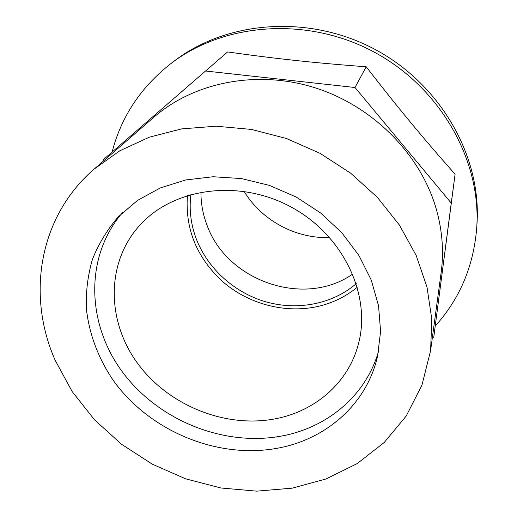 <?xml version="1.0" encoding="UTF-8"?>
<svg xmlns="http://www.w3.org/2000/svg" width="517" height="517" viewBox="0 0 517 517"><rect width="100%" height="100%" fill="white"/><g stroke="black" fill="none" stroke-linecap="round" stroke-linejoin="round"><path stroke-width="0.78" d="M190.941 194.386C189.028 209.385 190.767 224.113 196.169 238.583C207.569 268.594 234.459 292.784 266.035 301.883C297.63 310.833 332.476 304.164 356.316 283.639M357.383 287.155C345.86 296.616 332.689 303.046 317.865 306.458C285.72 313.657 249.84 304.455 224.029 282.76C197.223 258.817 185.021 229.703 187.419 195.426M205.546 71.01L227.629 51.933C274.824 58.641 314.543 62.932 366.21 66.783C397.928 107.749 423.429 138.517 455.096 174.197L433.782 337.065L451.251 203.091L354.998 87.502L205.546 71.01L103.523 159.501L103.523 160.949M432.296 338.053L433.782 337.065M455.096 174.197L451.251 203.091M430.596 350.636L441.163 272.349C444.045 250.797 442.209 228.992 435.657 206.949C419.326 152.896 371.833 105.507 314.194 87.515C256.503 69.614 193.965 82.313 153.814 117.269L94.172 169.065C38.801 216.694 26.354 295.511 55.222 360.362L72.212 391.634L94.592 419.882L121.56 444.277L152.237 464.13L185.681 478.852L220.888 487.977L256.781 491.15L292.241 488.158L326.104 478.936L357.182 463.594L384.28 442.429L406.226 415.985L421.969 385.042L430.596 350.636L431.805 319.222L427.003 287.142L416.159 255.417L399.473 225.134L377.378 197.365L350.558 173.105L319.913 153.258L286.496 138.537L251.501 129.431L216.158 126.206L181.687 128.875L149.213 137.225L119.763 150.815L94.172 169.065M366.21 66.783L354.998 87.502M378.664 350.823C366.333 395.137 327.739 427.43 282.062 435.954C223.997 447.011 158.551 420.547 122.587 372.169C86.597 323.92 84.361 256.917 122.516 212.584M277.719 448.181C217.605 459.439 149.788 431.275 113.423 380.641C98.314 358.384 89.299 334.447 86.378 308.823C85.751 291.931 87.774 275.445 92.433 259.372C98.611 243.791 107.297 229.535 118.49 216.604L137.606 200.357L160.27 187.949L185.745 179.942L213.127 176.743L241.4 178.565L269.486 185.409L296.273 197.055L320.714 213.056L341.853 232.773L358.895 255.411L371.245 280.052L378.534 305.741L380.602 331.5L377.513 356.394C366.702 404.139 326.175 439.347 277.719 448.181M275.651 418.744C315.04 411.189 347.941 383.045 358.152 344.968C371.975 296.092 343.74 235.235 290.942 206.936C238.305 178.333 171.941 188.136 138.672 226.517C105.597 264.181 106.903 321.904 137.871 363.729C168.794 405.664 225.606 428.574 275.651 418.744M435.243 325.994C459.859 298.761 473.688 265.951 476.739 227.577L476.997 223.518C481.527 157.045 441.376 85.163 375.749 49.794C310.161 14.347 228.042 20.241 174.959 60.515L171.715 62.958C141.186 86.669 121.321 116.364 112.111 152.05M476.739 227.577C481.314 160.541 440.743 87.961 374.437 52.23C308.171 16.415 225.238 22.341 171.715 62.958M200.945 192.059C200.88 203 202.774 213.683 206.632 224.107C226.026 280.977 304.332 308.281 352.775 273.997M244.063 191.309C261.576 220.397 295.808 238.867 329.73 237.549"/></g></svg>
